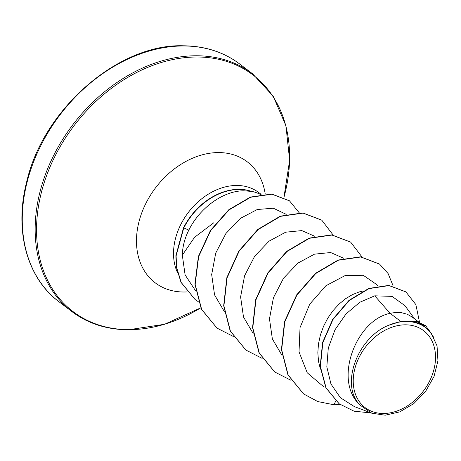<?xml version="1.0" encoding="UTF-8"?>
<svg xmlns="http://www.w3.org/2000/svg" width="461" height="461" viewBox="0 0 461 461"><rect width="100%" height="100%" fill="white"/><g stroke="black" fill="none" stroke-linecap="round" stroke-linejoin="round"><path stroke-width="0.69" d="M383.247 413.477A48.342 36.356 -52.8 0 1 354.763 369.031A48.342 36.356 -52.8 0 1 405.513 324.821A48.342 36.356 -52.8 0 1 433.997 369.267A48.342 36.356 -52.8 0 1 383.247 413.477M260.419 194.444A58.53 44.02 127.2 0 0 250.536 191.119L250.415 191.027A58.08 43.686 127.2 0 0 238.982 189.315A58.08 43.686 127.2 0 0 183.518 227.792L188.831 230.091C184.717 238.285 182.544 246.641 182.314 255.146L194.577 237.288L213.921 222.663M250.536 191.119L251.107 191.355A58.08 43.686 127.2 0 0 239.224 189.5A58.08 43.686 127.2 0 0 183.76 227.97L176.114 255.867L176.644 267.438L181.231 282.501L195.055 299.46L180.989 282.316L176.402 267.253L175.877 255.688L183.518 227.792M251.107 191.355L243.662 190.802C223.331 190.831 199.907 207.727 188.831 230.091M400.805 321.473L388.588 325.299C356.97 337.809 339.705 386.041 360.398 405.346C332.663 381.172 356.013 319.969 390.104 313.336L400.805 321.473A52.26 39.306 -52.8 0 1 406.268 321.11A52.26 39.306 -52.8 0 1 406.527 321.11L416.853 321.513L425.751 325.743L409.639 321.029L406.648 321.087M414.704 318.954L404.919 305.643L392.092 296.383L374.753 295.812L390.104 313.336L394.991 312.535L401.445 312.679L407.311 314.252L412.203 317.053L418.778 322.055M320.418 369.157L318.539 361.493L317.831 352.803L318.47 343.871L320.407 334.945L323.564 326.273L327.817 318.102L333.021 310.662L338.979 304.156L345.496 298.774L352.348 294.654L359.298 291.905L362.836 291.047M374.753 295.812L359.805 302.272L345.969 313.999L334.986 329.822L328.284 348.09L326.82 366.835L330.963 384.019L340.431 397.768L354.307 406.556M431.444 333.591L429.185 330.52L420.634 323.461L409.189 321.15C415.419 321.83 420.881 323.974 425.572 327.575L431.438 333.597L437.051 345.94L437.95 360.807L434.003 376.528L425.63 391.366L413.776 403.611L399.745 411.886L385.194 415.211L371.739 413.189L360.398 405.346M405.818 291.853L388.796 285.399L368.777 288.43L349.017 300.347L332.744 319.306L322.585 342.477L320.165 366.455L325.887 387.81L339.054 403.709M335.752 400.955L334 404.781L340.281 404.62M419.545 322.314L415.857 304.594L405.939 291.94L389.038 285.584L369.019 288.615L349.259 300.526L332.986 319.49L322.827 342.661L320.401 366.633L326.129 387.995L339.175 403.801L354.042 411.189L371.117 412.952M434.124 337.948L425.751 325.743M409.189 321.15L409.639 321.029M182.314 255.146L185.115 274.94L195.573 290.793M286.229 214.336L273.304 208.205L257.25 209.513L240.55 218.295L225.919 233.491L215.725 253.095L211.674 274.531L214.561 294.89L224.253 311.446M314.898 236.337L301.794 230.598L285.676 232.194L269.08 241.138L254.645 256.276L244.589 275.741L240.602 296.924L243.494 317.007L253.124 333.395M343.773 258.281L330.652 252.536L314.535 254.149L297.962 263.075L283.503 278.248L273.442 297.714L269.472 318.856L272.37 338.973L281.994 355.333M376.683 284.558L363.245 275.275L345.024 275.615L325.864 285.785L309.729 304.162L300.036 327.604L299.028 351.916L307.245 372.799L323.536 386.652M303.522 393.855L287.929 374.862L281.417 349.588L284.575 321.565L296.659 294.867L315.543 273.338L338.086 260.05L360.577 256.817L379.438 264.015M274.647 371.906L259.053 352.913L252.542 327.638L255.705 299.615L267.789 272.918L286.673 251.389L309.216 238.101L331.707 234.868L350.567 242.071M245.776 349.962L230.183 330.975L223.671 305.695L226.835 277.672L238.913 250.968L257.803 229.44L280.346 216.151L302.837 212.924L321.697 220.122M216.906 328.019L201.399 309.198L194.928 284.137L198.397 256.46L210.435 230.437L228.817 209.703L250.432 197.06L271.736 194.029L289.41 200.777M334 404.781L317.75 401.56L303.638 393.948L288.171 375.047L281.654 349.766L284.817 321.749L296.901 295.046L315.785 273.517L338.328 260.229L360.819 257.002L379.559 264.107L388.104 273.546L393.198 286.068M291.024 380.331L274.768 371.998L259.295 353.097L252.784 327.817L255.947 299.8L268.031 273.096L286.915 251.568L309.458 238.285L331.949 235.052L350.688 242.158L362.012 256.979M262.153 358.381L245.897 350.055L230.425 331.154L223.913 305.873L227.071 277.856L239.155 251.153L258.045 229.624L280.588 216.336L303.079 213.103L321.818 220.214L333.142 235.029M233.283 336.432L217.027 328.111L201.641 309.383L195.164 284.322L198.639 256.644L210.677 230.615L229.059 209.888L250.675 197.239L271.978 194.214L289.531 200.869L299.177 212.728M198.265 301.69L195.055 299.46M388.588 325.299A51.972 39.093 -52.8 0 1 425.572 327.575M59.008 301.765A149.312 112.3 -52.8 0 1 39.842 147.56A149.312 112.3 -52.8 0 1 183.755 45.973A149.312 112.3 -52.8 0 1 239.72 64.027L252.605 73.823A149.312 112.3 -52.8 0 0 196.64 55.769A149.312 112.3 -52.8 0 0 52.727 157.357A149.312 112.3 -52.8 0 0 71.893 311.561L59.008 301.765C27.366 278.381 13.997 231.226 26.582 182.279C43.063 108.969 118.771 43.501 183.248 45.789C205.03 45.991 223.856 52.07 239.72 64.027M200.742 307.839A148.655 111.81 -52.8 0 1 128.838 329.644A148.655 111.81 -52.8 0 1 41.248 192.963A148.655 111.81 -52.8 0 1 197.32 57.003A148.655 111.81 -52.8 0 1 283.936 197.394L289.641 160.267L285.924 125.697L273.217 96.216L252.605 73.823M187.143 291.911A76.025 57.181 -52.8 0 1 183.674 292.003A76.025 57.181 -52.8 0 1 138.882 222.104A76.025 57.181 -52.8 0 1 218.698 152.574A76.025 57.181 -52.8 0 1 265.202 193.914M177.445 272.509A58.53 44.02 -52.8 0 1 185.962 215.731A58.53 44.02 -52.8 0 1 236.821 185.46A58.53 44.02 -52.8 0 1 258.759 192.537L261.128 194.335M71.893 311.561C87.751 323.518 106.577 329.598 128.365 329.799L164.56 324.279L200.748 307.85M354.302 406.567L371.739 413.189M376.677 284.558L377.703 285.953"/></g></svg>
